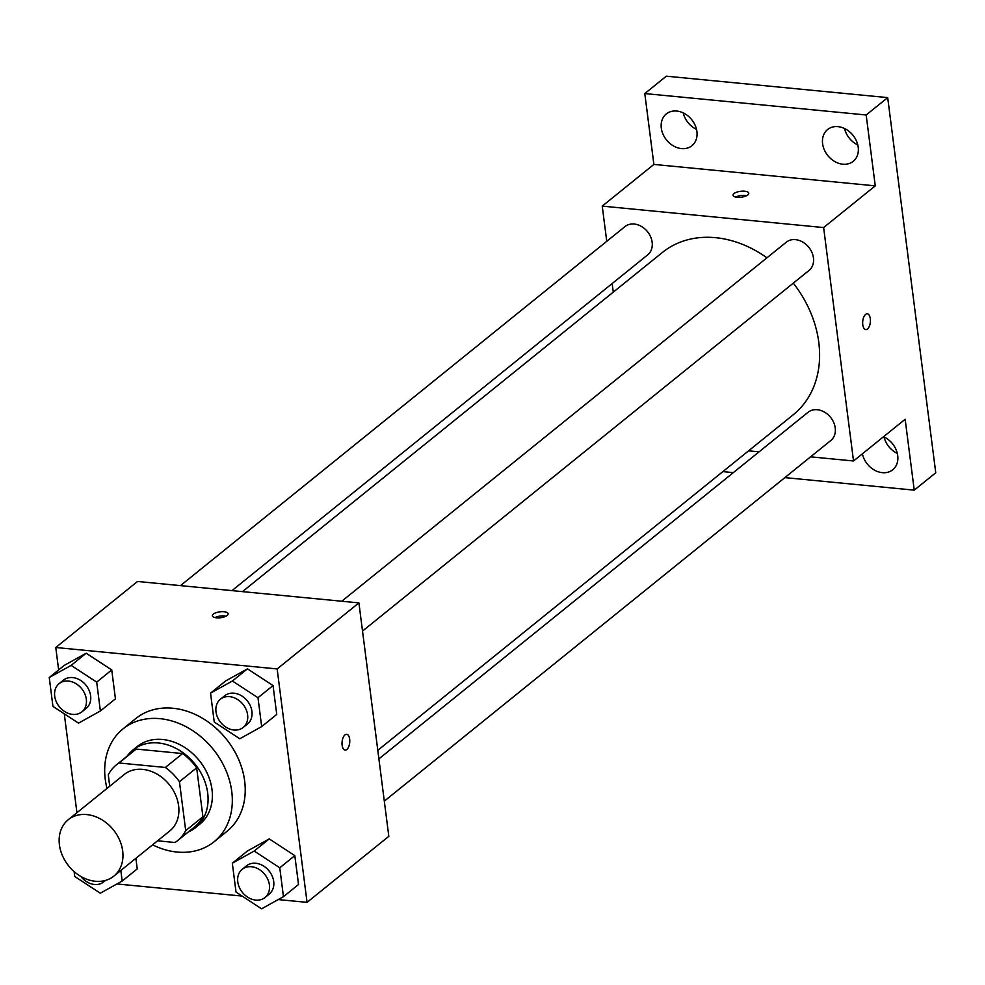 <?xml version="1.0" encoding="UTF-8"?>
<svg xmlns="http://www.w3.org/2000/svg" width="985" height="985" viewBox="0 0 985 985"><rect width="100%" height="100%" fill="white"/><g stroke="black" fill="none" stroke-linecap="round" stroke-linejoin="round"><path stroke-width="1.48" d="M86.791 814.57A36.26 28.725 51.1 0 1 119.591 839.996A36.26 28.725 51.1 0 1 113.841 876.121A36.26 28.725 51.1 0 1 68.704 865.963A36.26 28.725 51.1 0 1 68.273 819.705A36.26 28.725 51.1 0 1 86.791 814.57M68.273 819.705L124.208 774.53A36.26 28.725 51.1 0 1 142.726 769.383A36.26 28.725 51.1 0 1 175.527 794.809A36.26 28.725 51.1 0 1 169.777 830.946L113.841 876.121M182.594 753.562A48.696 38.575 51.1 0 1 196.655 767.82L202.922 816.737L185.709 830.638L179.442 781.721A48.696 38.575 51.1 0 0 165.381 767.463L182.594 753.562L136.201 749.068A48.696 38.575 51.1 0 0 133.603 750.952L116.402 764.853A48.696 38.575 51.1 0 0 108.276 774.826L109.741 786.215M157.563 840.808L174.998 842.495A48.696 38.575 51.1 0 0 177.596 840.611A48.696 38.575 51.1 0 0 185.709 830.638M165.381 767.463L118.988 762.981A48.696 38.575 51.1 0 0 116.402 764.853M196.655 767.82L179.442 781.721M136.201 749.068L118.988 762.981M202.922 816.737A48.696 38.575 51.1 0 1 194.808 826.711L177.596 840.611M188.209 832.042A49.853 39.498 -128.9 0 0 195.535 827.622A49.853 39.498 -128.9 0 0 207.687 793.048A49.853 39.498 -128.9 0 0 178.039 749.499A49.853 39.498 -128.9 0 0 132.876 750.053A49.853 39.498 -128.9 0 0 127.016 756.271M132.876 750.053L137.186 746.568A49.853 39.498 51.1 0 1 162.636 739.501A49.853 39.498 51.1 0 1 211.997 789.564A49.853 39.498 51.1 0 1 199.832 824.137L195.535 827.622M107.02 788.419A72.521 57.45 51.1 0 1 122.94 728.949A72.521 57.45 51.1 0 1 159.964 718.668A72.521 57.45 51.1 0 1 225.565 769.519A72.521 57.45 51.1 0 1 214.077 841.769A72.521 57.45 51.1 0 1 152.589 844.822M122.94 728.949L135.856 718.521A72.521 57.45 51.1 0 1 172.868 708.24A72.521 57.45 51.1 0 1 238.481 759.09A72.521 57.45 51.1 0 1 226.981 831.34L214.077 841.769M283.458 896.67L298.529 884.505L294.823 855.633L269.25 838.9L247.383 851.04L232.325 863.205L236.031 892.078L261.591 908.823L283.458 896.67L279.765 867.797L254.192 851.052L232.325 863.205M137.235 868.893L135.881 858.317L137.235 868.893L122.177 881.058L120.823 870.481M116.956 883.964L242.125 896.079M278.238 899.576L307.061 902.358L277.154 668.938L55.776 647.502L58.644 669.923M64.271 713.805L76.941 812.711M261.678 726.598L276.736 714.445L273.042 685.56L247.469 668.827L225.602 680.967L210.544 693.132L214.237 722.017L239.811 738.75L261.678 726.598L257.984 697.725L232.411 680.992L210.544 693.132M100.384 710.985L115.442 698.833L111.748 669.948L86.175 653.215L64.308 665.355L49.25 677.52L52.944 706.405L78.517 723.138L100.384 710.985L96.69 682.112L71.117 665.38L49.25 677.52M307.061 902.358L388.816 836.327L358.909 602.894L277.154 668.938M344.959 734.909A7.929 3.817 -84.5 0 1 346.658 734.305A7.929 3.817 -84.5 0 1 349.7 742.567A7.929 3.817 -84.5 0 1 345.132 750.102A7.929 3.817 -84.5 0 1 342.017 743.576A7.929 3.817 -84.5 0 1 344.959 734.909M358.909 602.894L137.531 581.47L55.776 647.502M224.014 611.734A7.929 2.967 172.7 0 1 228.114 613.766A7.929 2.967 172.7 0 1 220.628 617.718A7.929 2.967 172.7 0 1 212.378 615.785A7.929 2.967 172.7 0 1 216.072 612.707A7.929 2.967 172.7 0 1 224.014 611.734M215.001 617.583A7.929 2.967 172.7 0 1 224.555 615.933A7.929 2.967 172.7 0 1 226.033 616.167M346.658 734.305A7.929 3.817 -84.5 0 1 349.687 742.567A7.929 3.817 -84.5 0 1 345.119 750.102M242.47 591.628L662.388 252.468A104.238 82.592 51.1 0 1 715.603 237.68A104.238 82.592 51.1 0 1 766.933 257.824M793.294 283.138A104.238 82.592 51.1 0 1 793.381 414.648L377.797 750.324M231.992 590.618L647.736 254.82A18.124 14.369 -128.9 0 0 647.514 231.684A18.124 14.369 -128.9 0 0 624.958 226.612L180.464 585.632M378.893 758.906L808.032 412.296A18.124 14.369 51.1 0 1 817.279 409.723A18.124 14.369 51.1 0 1 833.679 422.442A18.124 14.369 51.1 0 1 830.811 440.504L384.31 801.137M341.746 601.244L786.239 242.224A18.124 14.369 51.1 0 1 795.498 239.65A18.124 14.369 51.1 0 1 811.899 252.369A18.124 14.369 51.1 0 1 809.03 270.432L362.517 631.077M810.593 456.831L853.527 460.98L823.62 227.56L602.241 206.124L606.748 241.313M612.165 283.557L613.261 292.139M748.588 450.834L759.066 451.844M823.62 227.56L875.259 185.857L866.172 114.986L887.694 97.614L935.75 472.763L914.24 490.148L905.153 419.278L853.527 460.98M865.606 314.387A7.929 3.817 -84.5 0 1 867.305 313.784A7.929 3.817 -84.5 0 1 870.346 322.046A7.929 3.817 -84.5 0 1 865.778 329.581A7.929 3.817 -84.5 0 1 862.663 323.055A7.929 3.817 -84.5 0 1 865.606 314.387M887.694 97.614L666.316 76.177L644.793 93.563L653.88 164.421L602.241 206.124M875.259 185.857L653.88 164.421M744.66 191.213A7.929 2.967 172.7 0 1 748.772 193.245A7.929 2.967 172.7 0 1 741.274 197.197A7.929 2.967 172.7 0 1 733.037 195.264A7.929 2.967 172.7 0 1 736.718 192.174A7.929 2.967 172.7 0 1 744.66 191.213M735.66 197.062A7.929 2.967 172.7 0 1 745.202 195.412A7.929 2.967 172.7 0 1 746.679 195.646M867.305 313.784A7.929 3.817 -84.5 0 1 870.334 322.046A7.929 3.817 -84.5 0 1 865.778 329.581M883.545 436.737A20.414 16.179 51.1 0 1 897.101 452.571A20.414 16.179 51.1 0 1 892.742 469.771A20.414 16.179 51.1 0 1 875.012 470.411A20.414 16.179 51.1 0 1 862.392 453.826M722.855 471.618L733.32 472.628M784.86 477.614L914.24 490.148M822.598 143.699A20.414 16.179 51.1 0 1 827.572 129.552A20.414 16.179 51.1 0 1 852.985 135.265A20.414 16.179 51.1 0 1 853.232 161.306A20.414 16.179 51.1 0 1 834.738 161.54A20.414 16.179 51.1 0 1 822.598 143.699M661.304 128.087A20.414 16.179 51.1 0 1 666.291 113.94A20.414 16.179 51.1 0 1 691.692 119.653A20.414 16.179 51.1 0 1 691.938 145.694A20.414 16.179 51.1 0 1 673.445 145.928A20.414 16.179 51.1 0 1 661.304 128.087M866.172 114.986L644.793 93.563M683.221 112.893A20.414 16.179 -128.9 0 0 696.518 129.367M844.514 128.506A20.414 16.179 -128.9 0 0 857.812 144.98M884.025 436.958A20.414 16.179 -128.9 0 0 897.323 453.432M59.125 683.627L63.422 680.155A18.124 14.369 51.1 0 1 72.681 677.582A18.124 14.369 51.1 0 1 89.081 690.288A18.124 14.369 51.1 0 1 86.212 708.363L81.903 711.835A18.124 14.369 51.1 0 1 59.346 706.75A18.124 14.369 51.1 0 1 59.125 683.627A18.124 14.369 51.1 0 1 68.384 681.054A18.124 14.369 51.1 0 1 84.784 693.772A18.124 14.369 51.1 0 1 81.903 711.835M115.442 698.833L111.748 669.948L96.69 682.112M111.748 669.948L86.175 653.215L71.117 665.38M86.175 653.215L64.308 665.355M74.109 871.59L74.737 876.465L100.31 893.21L122.177 881.058M105.136 880.516A18.124 14.369 51.1 0 1 103.696 881.907A18.124 14.369 51.1 0 1 80.807 876.416M220.418 699.239L224.715 695.767A18.124 14.369 51.1 0 1 233.974 693.194A18.124 14.369 51.1 0 1 250.375 705.9A18.124 14.369 51.1 0 1 247.506 723.975L243.197 727.447A18.124 14.369 51.1 0 1 220.628 722.362A18.124 14.369 51.1 0 1 220.418 699.239A18.124 14.369 51.1 0 1 229.665 696.666A18.124 14.369 51.1 0 1 246.065 709.385A18.124 14.369 51.1 0 1 243.197 727.447M276.736 714.445L273.042 685.56L257.984 697.725M273.042 685.56L247.469 668.827L232.411 680.992M247.469 668.827L225.602 680.967M242.199 869.312L246.509 865.84A18.124 14.369 51.1 0 1 255.755 863.266A18.124 14.369 51.1 0 1 272.155 875.973A18.124 14.369 51.1 0 1 269.287 894.035L264.99 897.52A18.124 14.369 51.1 0 1 242.421 892.435A18.124 14.369 51.1 0 1 242.199 869.312A18.124 14.369 51.1 0 1 251.458 866.738A18.124 14.369 51.1 0 1 267.858 879.457A18.124 14.369 51.1 0 1 264.99 897.52M298.529 884.505L294.823 855.633L279.765 867.797M294.823 855.633L269.25 838.9L254.192 851.052M269.25 838.9L247.383 851.04M105.567 880.393L103.696 881.907"/></g></svg>
